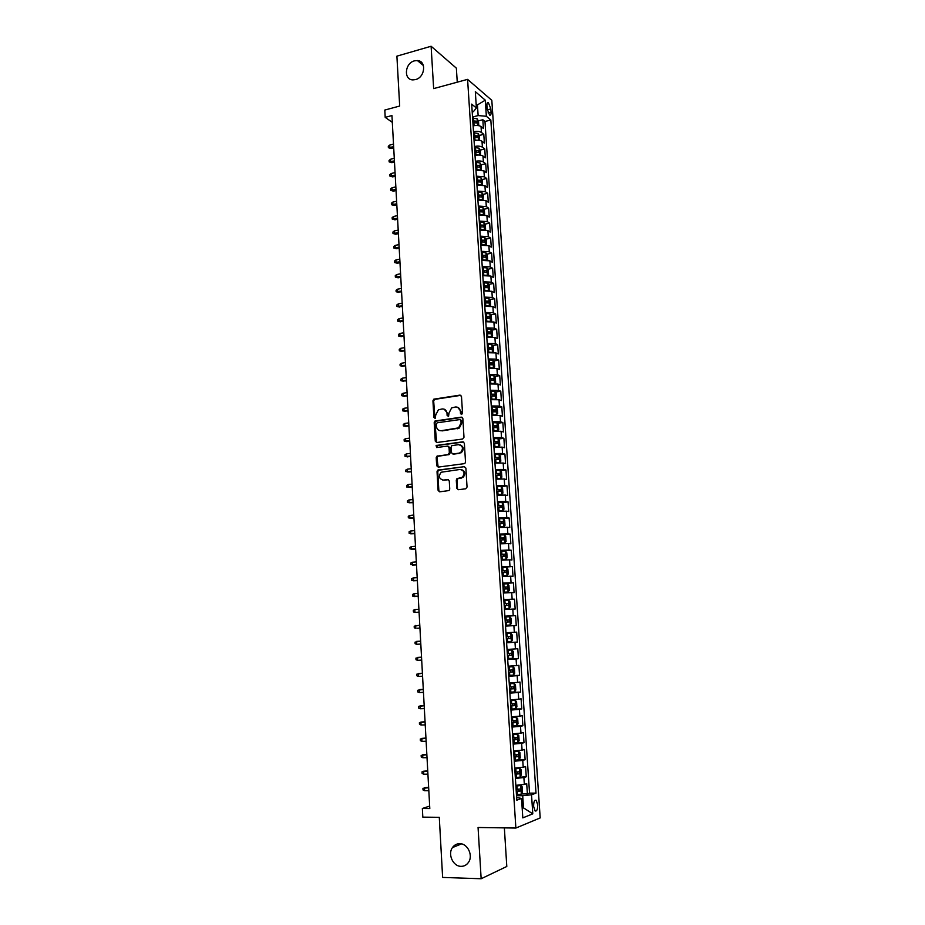 <?xml version="1.0" encoding="UTF-8"?>
<svg xmlns="http://www.w3.org/2000/svg" width="925" height="925" viewBox="0 0 925 925"><rect width="100%" height="100%" fill="white"/><g stroke="black" fill="none" stroke-linecap="round" stroke-linejoin="round"><path stroke-width="1.39" d="M461.575 414.504L462.523 413.255L461.494 396.467L459.956 395.114L433.779 399.172L432.935 400.791L433.894 417.383L435.305 418.204L435.756 414.943L438.381 409.844L442.138 408.954C444.913 408.85 446.544 410.307 446.995 413.313L447.122 415.475L448.567 416.296L449.007 413.024L451.62 407.913L455.447 407C458.257 406.884 459.898 408.341 460.373 411.371L460.5 413.544L461.575 414.504L460.5 413.544M459.748 843.681C456.73 843.692 454.302 844.987 452.464 847.577C447.503 854.226 453.065 866.494 461.066 866.343C464.2 866.355 466.697 864.991 468.547 862.262C473.346 855.475 467.611 843.438 459.748 843.681M414.446 60.853C404.757 63.131 403.392 79.897 412.908 79.897L415.533 79.585C425.095 77.434 426.714 60.842 417.395 60.553L414.446 60.853M537.691 804.819L536.234 800.322C534.5 799.697 533.632 801.732 533.621 806.403L535.078 810.913C536.812 811.526 537.691 809.491 537.691 804.819M456.777 488.238L458.326 489.683L465.68 488.828L467.044 487.047L465.888 468.085L464.327 466.663L437.733 470.131L437.028 471.646L438.103 490.4L439.629 491.834L449.087 490.539L449.747 489.059L449.272 480.977L447.735 479.555L443.387 480.075C439.005 478.896 438.265 476.283 441.179 472.236L459.991 469.461C464.396 470.571 465.183 473.172 462.35 477.277L456.962 478.653L456.291 480.144L456.777 488.238L458.314 489.683M457.251 82.175L456.372 68.172L431.108 46.25L396.894 56.148L399.681 106.04L384.812 110.052L385.193 117.348L391.946 115.556L429.801 808.554L422.355 808.485L422.817 817.133L439.283 817.318L442.624 877.42L481.15 878.75L506.796 866.471L504.356 827.887M431.108 46.25L433.652 88.603L467.587 79.365L515.873 828.048L478.063 827.493L481.15 878.75M462.639 439.04L463.992 437.248L462.847 418.516L461.309 417.14L434.993 421.014L434.195 422.598L435.259 441.132L436.773 442.52L462.639 439.04M464.362 443.225L465.518 462.072L464.824 463.587L438.196 467.102L436.681 465.691L436.218 457.702L436.947 456.175L448.001 454.591L449.342 452.811L449.03 447.503L447.503 446.104L436.635 447.55L436.103 445.492L462.812 441.826L464.362 443.225M521.399 793.904L527.389 793.916L526.707 783.625L524.336 784.435L523.885 777.555L515.398 778.434M515.341 777.474L526.256 776.769L525.573 766.524L523.203 767.253L522.752 760.408L514.288 761.24M519.006 759.76L525.123 759.702L524.452 749.481L522.082 750.152L521.631 743.318L513.178 744.116M517.26 742.81L524.001 742.694L523.33 732.519L520.96 733.109L520.509 726.31L512.068 727.062M514.739 725.952L522.879 725.755L522.209 715.626L519.838 716.135L519.399 709.359L510.97 710.065M515.734 708.677L515.19 700.317L516.566 701.728L516.902 706.781L515.699 708.723L510.912 709.163L521.769 708.885L521.099 698.791L518.728 699.231L518.289 692.49L509.872 693.149M509.825 692.467L520.659 692.085L519.989 682.026L517.618 682.396L517.179 675.678L508.773 676.291M508.75 675.805L519.549 675.343L518.89 665.329L516.52 665.618L516.081 658.935L507.686 659.502M507.675 659.201L518.451 658.669L517.792 648.702L515.422 648.911L514.982 642.251L506.599 642.782M506.599 642.655L517.352 642.066L516.693 632.133L514.323 632.272L513.884 625.635L505.524 626.121M513.884 625.635L516.254 625.52L515.607 615.634L504.888 616.327M504.877 616.166L513.236 615.703L512.797 609.089L515.167 609.043L514.52 599.192L503.824 599.955M503.801 599.608L512.149 599.192L511.71 592.613L514.08 592.636L513.433 582.819L502.772 583.652M502.738 583.12L511.062 582.75L510.635 576.194L513.005 576.287L512.357 566.505L501.72 567.407M501.674 566.701L509.987 566.377L509.559 559.845L511.93 560.007L511.282 550.259L500.668 551.219L505.397 551.092L506.808 552.826L507.131 557.706L505.963 559.209L505.432 551.138M500.61 550.352L508.912 550.063L508.484 543.553L510.854 543.784L510.207 534.083L502.772 534.8M499.558 534.049L507.848 533.806L507.42 527.319L509.791 527.62L509.143 517.965L502.818 518.613M498.506 517.827L506.773 517.618L506.357 511.167L508.715 511.525L508.079 501.905L502.229 502.541M497.453 501.662L505.721 501.5L505.293 495.06L507.663 495.499L507.027 485.903L501.257 486.573M496.413 485.556L504.657 485.428L504.241 479.023L506.611 479.532L505.975 469.969L500.275 470.663M495.372 469.518L503.605 469.438L503.188 463.043L505.559 463.622L504.923 454.106L499.303 454.811M494.343 453.539L502.553 453.493L502.136 447.133L504.507 447.769L503.882 438.288L498.332 439.028M493.303 437.618L501.512 437.618L501.096 431.281L503.466 431.975L502.842 422.54L497.349 423.303M492.273 421.765L500.471 421.8L500.055 415.487L502.425 416.25L501.801 406.85L496.378 407.636M491.256 405.971L499.431 406.04L499.026 399.762L501.385 400.583L500.772 391.217L495.407 392.027M490.238 390.234L498.402 390.35L497.985 384.083L500.356 384.973L499.743 375.642L494.447 376.475M489.221 374.567L497.373 374.717L496.968 368.474L499.327 369.433L498.714 360.126L493.476 360.981M488.203 358.946L496.343 359.143L495.939 352.922L498.309 353.94L497.696 344.678L492.516 345.557M487.197 343.395L495.326 343.626L494.921 337.44L497.28 338.515L496.679 329.288L491.545 330.179M486.192 327.901L494.308 328.167L493.904 322.004L496.274 323.137L495.661 313.945L490.585 314.858M485.197 312.465L493.291 312.766L492.886 306.626L495.257 307.828L494.655 298.671L489.626 299.608M484.203 297.087L492.285 297.434L491.88 291.306L494.251 292.577L493.649 283.443L488.666 284.403M483.208 281.778L491.279 282.148L490.874 276.055L493.245 277.373L492.643 268.285L487.718 269.256M482.214 266.516L490.273 266.92L489.88 260.85L492.239 262.238L491.649 253.173L486.758 254.167M481.231 251.311L489.279 251.762L488.886 245.703L491.244 247.148L490.655 238.13L485.81 239.136M480.248 236.164L488.284 236.65L487.891 230.626L490.25 232.117L489.66 223.133L484.862 224.162M479.266 221.075L487.29 221.595L486.897 215.594L489.267 217.144L488.666 208.194L483.925 209.247M478.294 206.044L486.307 206.599L485.914 200.621L488.273 202.228L487.683 193.313L482.977 194.377M477.323 191.07L485.324 191.66L484.931 185.694L487.29 187.37L486.712 178.479L482.041 179.566M476.363 176.155L484.342 176.779L483.948 170.836L486.319 172.57L485.729 163.713L481.104 164.812M475.704 166.095L476.722 165.852M475.392 161.285C478.884 160.661 481.543 160.881 483.37 161.944L482.977 156.024L485.336 157.817L484.758 148.994L480.167 150.116M474.756 151.434L476.213 151.076M474.433 146.474C477.924 145.838 480.572 146.069 482.399 147.167L482.006 141.271L484.365 143.121L483.787 134.333L481.428 132.448C479.601 131.315 476.953 131.072 473.484 131.72M473.808 136.819L477.612 135.871L473.727 135.593M479.231 135.466L483.787 134.333M464.327 466.663L438.462 470.282L437.756 471.785L438.843 490.528L439.653 491.834M486.908 105.554L487.128 108.768L489.614 115.105C490.666 115.544 491.152 114.538 491.071 112.098L490.863 108.907L488.365 102.571C487.325 102.132 486.839 103.138 486.908 105.554M467.587 79.365L491.822 100.339L540.188 817.92L515.873 828.048M527.389 793.916L529.539 793.13L536.003 793.141L490.828 119.984L486.353 116.273L478.132 115.579L472.525 117.024M536.003 793.141L531.528 794.783L532.788 813.85L522.81 817.885L521.538 798.448L516.809 800.183L471.692 104.109L476.387 108.017L475.323 91.656L485.278 100.177L486.353 116.273M460.083 444.844C463.76 446.625 464.188 449.238 461.344 452.672L458.927 453.181L460.638 452.498C463.61 448.417 462.87 445.792 458.418 444.659L451.782 445.688L451.042 447.238L451.354 452.556L452.88 454.002M529.539 793.13L484.978 121.476L482.827 119.718L483.405 128.483L481.046 126.575C479.219 125.43 476.572 125.187 473.103 125.835M482.399 147.167L484.758 148.994M483.37 161.944L485.729 163.713M484.342 176.779L486.712 178.479M485.324 191.66L487.683 193.313M486.307 206.599L488.666 208.194M487.29 221.595L489.66 223.133M488.284 236.65L490.655 238.13M489.279 251.762L491.649 253.173M490.273 266.92L492.643 268.285M491.279 282.148L493.649 283.443M492.285 297.434L494.655 298.671M493.291 312.766L495.661 313.945M494.308 328.167L496.679 329.288M495.326 343.626L497.696 344.678M496.343 359.143L498.714 360.126M497.373 374.717L499.743 375.642M498.402 390.35L500.772 391.217M499.431 406.04L501.801 406.85M500.471 421.8L502.842 422.54M501.512 437.618L503.882 438.288M502.553 453.493L504.923 454.106M503.605 469.438L505.975 469.969M504.657 485.428L507.027 485.903M505.721 501.5L508.079 501.905M506.773 517.618L509.143 517.965M507.848 533.806L510.207 534.083M508.912 550.063L511.282 550.259M509.987 566.377L512.357 566.505M511.062 582.75L513.433 582.819M512.149 599.192L514.52 599.192M513.236 615.703L515.607 615.634M517.352 642.066L514.982 642.251M518.451 658.669L516.081 658.935M519.549 675.343L517.179 675.678M520.659 692.085L518.289 692.49M521.769 708.885L519.399 709.359M522.879 725.755L520.509 726.31M524.001 742.694L521.631 743.318M525.123 759.702L522.752 760.408M526.256 776.769L523.885 777.555M522.151 807.872L523.504 807.872L522.706 795.72L516.52 795.708M478.132 115.579L477.462 105.3L476.144 104.201M476.236 105.623L485.278 100.177M472.201 111.994L473.38 111.682L476.387 108.017M429.663 806.103L422.355 808.485M385.193 117.348L392.316 122.366M522.186 808.392L523.504 807.872L532.788 813.85M516.636 797.454L521.538 798.448M472.872 122.262L474.837 121.765M478.306 120.874L482.827 119.718M484.978 121.476L490.828 119.984M482.006 141.271C480.191 140.161 477.531 139.929 474.051 140.565M482.977 156.024C481.15 154.949 478.502 154.729 475.011 155.354M483.948 170.836L475.97 170.2M484.931 185.694L476.942 185.093M485.914 200.621L477.913 200.043M486.897 215.594L478.884 215.062M487.891 230.626L479.855 230.117M488.886 245.703L480.838 245.241M489.88 260.85L481.821 260.422M490.874 276.055L482.804 275.662M491.88 291.306L483.798 290.959M492.886 306.626L484.92 306.291M493.904 322.004L485.798 321.727M494.921 337.44L486.793 337.197M495.939 352.922L487.799 352.726M496.968 368.474L488.816 368.312M497.985 384.083L489.834 383.956M499.026 399.762L490.851 399.669M500.055 415.487L491.869 415.441M501.096 431.281L492.898 431.27M502.136 447.133L493.927 447.168M503.188 463.043L494.956 463.113M504.241 479.023L495.997 479.127M505.293 495.06L497.037 495.21M506.357 511.167L498.089 511.352M507.42 527.319L499.142 527.551M508.484 543.553L500.194 543.819M509.559 559.845L501.246 560.157M510.635 576.194L502.31 576.553M511.71 592.613L503.373 593.006M512.797 609.089L504.449 609.529M505.952 632.781L514.323 632.272M507.039 649.454L515.422 648.911M508.126 666.208L516.52 665.618M509.212 683.02L517.618 682.396M510.311 699.901L518.728 699.231M511.409 716.852L519.838 716.135M512.508 733.872L520.96 733.109M513.618 750.961L522.082 750.152M514.728 768.108L523.203 767.253M515.849 785.337L524.336 784.435M522.706 795.72L531.528 794.783M461.217 413.764L461.078 411.59L457.644 407.266M444.266 409.208L447.723 413.533L448.197 416.435M460.904 395.333L434.519 399.403L433.663 401.011L434.97 418.331M462.199 417.337L435.733 421.222L434.923 422.806L436.681 442.532M460.928 420.54L459.852 419.58L437.213 422.794L436.276 424.043L436.415 426.321C436.854 429.327 438.473 430.784 441.26 430.715L458.603 427.859L461.066 422.841L460.928 420.54L461.644 420.748L460.569 419.788M440.011 430.692L441.26 430.715M461.644 420.748L461.783 423.049L459.32 428.055L441.988 430.911M448.324 446.278L449.747 447.677L450.07 452.984L449.342 454.522L437.687 456.337L436.958 457.863L438.161 467.102M463.656 442L437.248 445.515L436.704 447.538M452.811 453.967L458.927 453.181M459.644 453.342L453.62 454.129M461.506 469.599C465.263 471.264 465.784 473.866 463.067 477.416L457.678 478.792L457.008 480.283L457.493 488.377M442.705 480.087L443.387 480.075M448.486 479.693L444.116 480.214M478.78 125.684L478.526 121.279L477.127 118.758L472.594 118.099M475.924 125.476L473.068 125.442M472.895 122.655L476.826 122.967L476.653 121.187L472.779 120.886M472.825 121.707L476.653 121.187M391.102 148.509L388.373 147.699L388.292 146.289L389.668 145.098L389.807 147.642L391.102 148.509L393.703 147.85M388.373 147.699L393.645 146.67M389.668 145.098L393.507 144.115M479.613 140.38L479.485 135.917L478.086 133.42L473.554 132.795M476.999 140.207L474.028 140.161M473.785 136.391L475.589 136.38M473.843 137.362L477.774 137.663L477.612 135.871M391.865 162.673L389.136 161.875L389.055 160.453L390.431 159.273L390.57 161.829L391.865 162.673L394.478 162.025M389.136 161.875L394.42 160.881M390.431 159.273L394.281 158.314M480.468 155.146L480.445 150.613L479.046 148.15L474.502 147.537M478.086 154.995L474.988 154.938M474.803 152.128L478.734 152.405L478.572 150.613L474.687 150.347M474.733 151.122L478.572 150.613M392.639 176.883L389.899 176.097L389.83 174.675L391.206 173.507L391.344 176.074L392.639 176.883L395.264 176.247M389.899 176.097L395.195 175.137M391.206 173.507L395.056 172.57M481.335 169.969L481.416 165.367L480.017 162.927L475.462 162.338M479.173 169.842L475.947 169.761M475.762 166.939L479.682 167.205L479.532 165.413L475.647 165.159M475.693 165.91L479.532 165.413M393.414 191.151L390.674 190.365L390.593 188.943L391.969 187.787L392.119 190.365L393.414 191.151L396.039 190.527M390.674 190.365L395.981 189.452M391.969 187.787L395.842 186.873M482.203 184.85L482.387 180.167L480.988 177.75L476.421 177.195M480.26 184.746L476.907 184.653M476.722 181.82L480.653 182.063L480.503 180.271L476.606 180.028M476.653 180.757L480.503 180.271M394.189 205.466L391.448 204.691L391.368 203.257L392.755 202.124L392.894 204.702L394.189 205.466L396.825 204.853M391.448 204.691L396.767 203.812M392.755 202.124L396.628 201.222M483.081 199.788L483.359 195.036L481.96 192.643L477.392 192.111M481.358 199.696L477.878 199.592M477.693 196.748L481.613 196.979L481.474 195.175L477.578 194.955M477.624 195.661L481.474 195.175M394.975 219.826L392.223 219.075L392.142 217.629L393.53 216.508L393.668 219.098L394.975 219.826L397.611 219.237M392.223 219.075L397.553 218.219M393.53 216.508L397.415 215.629M483.972 214.785L484.631 214.438L484.342 209.952L482.977 207.639L478.364 207.084M482.457 214.716L478.849 214.588M478.664 211.733L482.584 211.941L482.457 210.137L478.549 209.929M478.595 210.611L482.457 210.137M395.75 234.245L392.998 233.493L392.917 232.048L394.316 230.938L394.455 233.539L395.75 234.245L398.397 233.667M392.998 233.493L398.34 232.684M394.316 230.938L398.201 230.082M484.873 229.839L485.613 229.423L485.324 224.925L483.914 222.578L479.335 222.104M483.567 229.782L479.821 229.643M479.636 226.775L483.555 226.972L483.44 225.157L479.52 224.972M479.566 225.631L483.44 225.157M396.536 248.721L393.784 247.981L393.703 246.524L395.091 245.426L395.241 248.039L396.536 248.721L399.184 248.154M393.784 247.981L399.137 247.206M395.091 245.426L398.999 244.593M485.787 244.952L486.596 244.466L486.307 239.945L484.897 237.633L480.318 237.182M484.677 244.905L480.803 244.743M480.618 241.876L484.538 242.049L484.434 240.246L480.503 240.061M480.538 240.697L484.422 240.234M397.334 263.243L394.559 262.515L394.489 261.058L395.877 259.971L396.027 262.584L397.334 263.243L399.982 262.688M394.559 262.515L399.935 261.775M395.877 259.971L399.785 259.15M486.7 260.133L487.591 259.567L487.29 255.034L485.891 252.745L481.301 252.328M485.787 260.098L481.786 259.913M481.601 257.034L485.533 257.196L485.428 255.381L481.486 255.208M481.52 255.82L485.428 255.381M398.12 277.812L395.345 277.095L395.276 275.638L396.675 274.563L396.813 277.188L398.12 277.812L400.779 277.28M395.345 277.095L400.733 276.402M396.675 274.563L400.583 273.765M487.625 275.361L488.585 274.725L488.284 270.181L486.885 267.915L482.283 267.522M486.908 275.338L482.781 275.141M482.584 272.239L486.527 272.389L486.434 270.574L482.468 270.412M482.503 271.002L486.434 270.574M398.918 292.45L396.143 291.733L396.062 290.265L397.461 289.201L397.611 291.849L401.577 291.93M396.143 291.733L401.531 291.074M397.461 289.201L401.392 288.438M488.55 290.658L489.579 289.941L489.279 285.374L487.88 283.142L483.266 282.772M488.018 290.635L483.763 290.427M483.578 287.513L487.521 287.64L487.44 285.825L483.463 285.675M483.498 286.241L485.394 286.218L486.145 287.293M485.394 286.218L487.394 285.813L485.336 286.207M399.716 307.123L396.929 306.429L396.848 304.949L398.259 303.909L398.409 306.557L402.387 306.626M396.929 306.429L402.34 305.805M398.259 303.909L402.19 303.157M489.498 306.002L490.585 305.215L490.285 300.637L488.874 298.428L484.261 298.081M489.14 305.99L484.758 305.759M484.573 302.845L488.516 302.961L488.446 301.134L484.457 301.007M484.492 301.538L486.4 301.515L487.14 302.602M400.513 321.865L397.727 321.172L397.646 319.692L399.057 318.663L399.207 321.322L403.184 321.368M397.727 321.172L403.15 320.593M399.057 318.663L402.999 317.934M489.915 313.818L490.412 321.414L491.591 320.547L491.291 315.945L489.915 313.818L485.255 313.459M490.262 321.414L485.764 321.16M485.567 318.235L489.522 318.327L489.452 316.5L485.452 316.385M485.486 316.893L487.417 316.87L488.146 317.969M401.311 336.654L398.525 335.972L398.444 334.492L399.866 333.462L400.005 336.133L403.994 336.168M398.525 335.972L403.959 335.428M399.866 333.462L403.809 332.757M490.921 329.219L491.418 336.862L492.597 335.937L492.297 331.323L490.886 329.173L486.261 328.884M487.891 337.047L486.793 337.105M491.372 336.885L486.758 336.619M486.573 333.682L490.528 333.763L490.47 331.925L486.446 331.821M486.481 332.318L488.435 332.283L489.152 333.393M402.121 351.5L399.334 350.818L399.253 349.338L400.664 348.332L400.814 351.003L404.803 351.026M399.334 350.818L404.768 350.321M400.664 348.332L404.618 347.638M492.204 352.413L493.615 351.384L493.303 346.748L491.892 344.632L487.267 344.366M489.36 352.529L487.799 352.598M492.401 352.379L487.764 352.136M487.579 349.188L491.545 349.245L491.487 347.407L487.452 347.314M487.487 347.788L489.452 347.754L490.158 348.875M402.93 366.392L400.132 365.733L400.051 364.23L401.473 363.248L401.623 365.93L405.624 365.942M400.132 365.733L405.589 365.271M401.473 363.248L405.439 362.577M492.933 368L494.621 366.901L494.32 362.242L492.909 360.149L488.273 359.917M490.736 368.092L488.805 368.15M492.944 360.195L493.453 367.896L488.77 367.711M488.585 364.751L492.551 364.797L492.516 362.947L488.458 362.877M488.493 363.317L490.47 363.282L491.163 364.427M403.739 381.343L400.941 380.695L400.86 379.192L402.283 378.209L402.433 380.915L406.445 380.915M400.941 380.695L406.41 380.279M402.283 378.209L406.26 377.573M493.615 383.655L495.65 382.464L495.337 377.793L493.927 375.723L489.279 375.527M492.065 383.725L489.811 383.759M494.436 383.528L489.788 383.343M489.591 380.372L493.58 380.406L493.545 378.556L489.475 378.498M489.498 378.915L491.499 378.868L492.181 380.025M404.56 396.351L401.751 395.703L401.67 394.2L403.092 393.241L403.242 395.946L407.266 395.935M401.751 395.703L407.231 395.333M403.092 393.241L407.081 392.616M494.216 399.392L496.667 398.085L496.367 393.391L494.956 391.356L490.296 391.183M493.337 399.427L490.828 399.427M495.465 399.195L490.805 399.045M490.608 396.062L494.597 396.073L494.574 394.212L490.493 394.177M490.516 394.559L492.528 394.524L493.198 395.692M405.37 411.417L402.56 410.781L402.479 409.266L403.913 408.318L404.063 411.047L408.087 411.012M402.56 410.781L408.052 410.446M403.913 408.318L407.902 407.728M494.678 415.186L497.696 413.776L497.384 409.058L495.973 407.058L491.314 406.919M494.574 415.186L491.846 415.163M496.494 414.932L491.822 414.805M491.637 411.798L495.627 411.798L495.615 409.937L491.51 409.914M491.533 410.272L493.568 410.238L494.228 411.417M406.191 426.529L403.381 425.905L403.3 424.39L404.734 423.453L404.884 426.194L408.908 426.147M403.381 425.905L408.885 425.616M404.734 423.453L408.734 422.887M492.875 430.946L497.523 430.715L498.725 429.524L498.425 424.795L497.014 422.817L492.343 422.702M497.049 422.864L497.558 430.692L492.852 430.622M492.655 427.604L496.656 427.593L496.656 425.72L492.539 425.708M492.562 426.055L494.597 426.009L495.245 427.2M407.023 441.699L404.202 441.098L404.121 439.572L405.555 438.647L405.705 441.387L409.74 441.329M404.202 441.098L409.717 440.843M405.555 438.647L409.567 438.103M493.904 446.798L498.563 446.567L499.766 445.33L499.454 440.578L498.043 438.635L493.372 438.554M498.078 438.681L498.598 446.532L493.881 446.498M493.684 443.468L497.696 443.433L497.696 441.56L493.568 441.572M493.58 441.884L495.65 441.838L496.274 443.052M407.844 456.938L405.023 456.337L404.942 454.811L406.376 453.897L406.526 456.649L410.573 456.58M405.023 456.337L410.55 456.129M406.376 453.897L410.399 453.377M494.933 462.72L499.604 462.477L500.807 461.193L500.494 456.43L499.084 454.51L494.401 454.453M499.604 462.477L494.91 462.431M494.713 459.401L498.737 459.355L498.737 457.47L494.597 457.482M494.609 457.783L496.69 457.725L497.315 458.962M411.382 471.461L405.844 471.634L405.763 470.097L407.208 469.206L407.358 471.97L411.405 471.877M407.208 469.206L411.232 468.697M495.973 478.688L500.645 478.445L501.847 477.127L501.535 472.34L500.159 470.501L495.43 470.432M500.645 478.445L495.95 478.433M495.754 475.392L499.778 475.323L499.789 473.438L495.627 473.473M495.65 473.739L497.743 473.681L498.344 474.93M500.159 470.501L500.679 478.41M412.226 486.862L406.676 486.989L406.595 485.452L408.041 484.573L408.191 487.336L412.249 487.244M408.041 484.573L412.076 484.087M497.014 494.725L501.697 494.482L502.899 493.118L502.587 488.319L501.165 486.458L496.471 486.458M501.697 494.482L496.991 494.505M496.794 491.441L500.818 491.36L500.841 489.464L496.667 489.51M496.69 489.753L498.795 489.695L499.384 490.967M413.07 502.321L407.509 502.402L407.428 500.853L408.873 499.986L409.023 502.772L413.093 502.657M408.873 499.986L412.92 499.535M498.055 510.831L502.784 510.542L503.952 509.166L503.639 504.345L502.217 502.518L497.511 502.553M502.749 510.577L498.043 510.623M497.835 507.559L501.87 507.455L501.905 505.559L497.719 505.617M497.731 505.836L499.847 505.778L500.437 507.062M413.914 517.827L408.341 517.861L408.26 516.312L409.717 515.468L409.868 518.266L413.938 518.127M409.717 515.468L413.764 515.028M499.095 526.996L503.801 526.73L505.004 525.284L504.692 520.44L503.281 518.648L498.563 518.717M503.801 526.73L499.084 526.822M498.887 523.735L502.922 523.608L502.969 521.712L498.76 521.793M498.772 521.977L500.911 521.92L501.477 523.226M414.77 533.401L409.174 533.39L409.093 531.84L410.55 531.008L410.712 533.806L414.782 533.656M410.55 531.008L414.62 530.592M500.147 543.218L504.865 542.952L506.067 541.46L505.744 536.604L504.333 534.835L499.616 534.939M504.865 542.952L500.147 543.067M499.939 539.98L503.986 539.842L504.033 537.922L499.812 538.026M499.824 538.177L501.974 538.119L502.529 539.448M415.626 549.034L410.018 548.976L409.937 547.415L411.394 546.594L411.556 549.415L415.637 549.253M411.394 546.594L415.475 546.212M501.2 559.382L505.929 559.243L501.211 559.509M501.003 556.283L505.05 556.122L505.108 554.202L500.876 554.318M500.876 554.457L503.05 554.387L503.582 555.74M416.481 564.712L410.862 564.62L410.781 563.048L412.249 562.25L412.4 565.071L416.493 564.898M412.249 562.25L416.331 561.891M502.263 575.859L507.004 575.593L508.195 574.009L507.883 569.106L506.461 567.407L501.732 567.568M507.004 575.593L502.263 575.766M502.055 572.644L506.114 572.471L506.183 570.552L501.928 570.679M501.94 570.783L504.125 570.725L504.634 572.101M417.337 580.461L411.706 580.322L411.625 578.749L413.093 577.963L413.255 580.796L417.348 580.611M413.093 577.963L417.187 577.628M503.327 592.278L508.068 592L509.27 590.381L508.947 585.467L507.536 583.791L502.795 583.976M508.068 592L503.327 592.208M503.119 589.086L507.189 588.89L507.258 586.959L502.992 587.109M503.003 587.178L505.2 587.121L505.697 588.531M418.204 596.267L412.562 596.082L412.481 594.509L413.949 593.734L414.099 596.579L418.216 596.371M413.949 593.734L418.054 593.422M504.403 608.766L509.155 608.488L510.346 606.812L510.022 601.874L508.611 600.232L503.859 600.464M509.155 608.488L504.403 608.719M504.194 605.574L508.264 605.366L508.345 603.424L504.067 603.597L506.276 603.574L506.75 605.031M419.071 612.142L414.967 612.419L413.417 611.899L413.325 610.315L414.805 609.563L414.967 612.419L419.071 612.2M414.805 609.563L418.909 609.274M509.721 616.79L510.265 624.988L505.466 625.3L510.23 625.022L511.433 623.311L511.109 618.351L509.687 616.744L504.934 616.998M505.27 622.143L509.351 621.912L509.432 619.97L505.142 620.155L507.363 620.097L507.813 621.612M417.152 628.26L419.938 628.087L417.152 628.26M415.672 625.45L415.822 628.318L414.273 627.786L414.192 626.19L419.788 625.196M510.773 633.324L506.01 633.613L510.773 633.324L512.196 634.897L512.519 639.869L511.352 641.592L510.808 633.359M511.352 641.592L506.553 641.938M510.519 636.573L508.461 636.689L508.264 638.643L506.345 638.759L507.386 638.712L510.427 638.516L510.519 636.573L506.218 636.77M416.689 644.286L415.128 643.731L415.047 642.135L420.655 641.164L417.857 641.314L416.528 641.407L416.689 644.286L420.817 644.054M511.86 649.963L507.097 650.287L511.86 649.963L513.283 651.501L513.606 656.496L512.438 658.265L511.895 649.997M512.438 658.265L507.628 658.646M507.432 655.467L511.525 655.189L511.618 653.235L507.293 653.455M511.618 653.235L509.548 653.339L509.351 655.305L507.42 655.42M421.534 657.155L417.395 657.421L417.557 660.311L421.696 660.103M417.557 660.311L415.996 659.733L415.915 658.126L421.534 657.201M508.715 675.412L513.502 675.053L514.705 673.192L514.369 668.174L512.993 666.705L508.172 667.018M513.537 674.996L512.993 666.705L508.172 666.96M508.519 672.221L512.612 671.932L512.716 669.966L508.38 670.209M510.658 670.07L510.438 672.036L508.507 672.151M422.413 673.215L418.273 673.493L418.424 676.395L422.575 676.21M418.424 676.395L416.863 675.793L416.77 674.186L422.413 673.308M509.814 692.258L514.601 691.854L515.803 689.957L515.468 684.916L514.092 683.482L509.27 683.829M514.635 691.808L514.092 683.482L509.259 683.737M509.606 689.056L513.71 688.743L513.826 686.766L509.478 687.032M511.814 686.882L511.525 688.824L509.594 688.952M423.292 689.333L419.141 689.622L419.303 692.536L423.453 692.374M419.303 692.536L417.73 691.912L417.649 690.304L423.292 689.46M515.19 700.317L510.357 700.699M515.156 700.283L510.357 700.583M510.704 705.948L514.809 705.613L514.936 703.636L510.565 703.913M512.959 703.763L512.623 705.683L510.692 705.821M424.17 705.509L420.019 705.821L420.181 708.747L424.344 708.608M420.181 708.747L418.609 708.099L418.516 706.48L424.182 705.683M512.011 726.137L516.809 725.674L518.012 723.674L517.676 718.598L516.254 717.187L511.456 717.638M516.254 717.187L511.444 717.499M511.803 722.911L515.919 722.564L516.046 720.575L511.664 720.864M514.103 720.702L513.722 722.61L511.791 722.749M425.061 721.754L420.898 722.078L421.06 725.015L425.234 724.911M421.06 725.015L419.488 724.344L419.395 722.714L425.072 721.974M513.109 743.18L517.919 742.683L519.122 740.636L518.786 735.537L517.364 734.161L512.554 734.647M517.364 734.161L512.543 734.473M512.901 739.942L517.029 739.572L517.168 737.572L512.774 737.896M515.248 737.722L514.832 739.607L512.889 739.746M425.951 738.058L421.777 738.393L421.939 741.341L426.124 741.26M421.939 741.341L420.366 740.659L420.274 739.017L425.962 738.312M514.219 760.292L519.041 759.749L520.243 757.668L519.908 752.545L518.486 751.204L513.664 751.724M518.486 751.204L513.653 751.516M514.011 757.032L518.15 756.65L518.289 754.638L513.872 754.985M516.393 754.8L515.942 756.673L513.999 756.823M426.841 754.418L422.667 754.777L422.829 757.737L427.026 757.679M422.829 757.737L421.245 757.032L421.153 755.39L426.864 754.719M514.762 768.64L519.596 768.317L520.197 776.85L521.353 774.757L521.018 769.623L519.642 768.351L514.774 768.872M515.121 774.202L519.272 773.797L519.411 771.774L514.994 772.144M517.538 771.947L517.052 773.809L515.109 773.959M427.743 770.849L423.558 771.23L423.719 774.19L427.928 774.167M423.719 774.19L422.135 773.462L422.043 771.82L427.755 771.196M516.451 794.725L521.284 794.112L522.486 791.927L522.139 786.77L520.729 785.498L515.896 786.088M520.729 785.498L515.873 785.822M516.243 791.442L520.393 791.014L520.544 788.99L516.104 789.36M518.682 789.175L518.173 791.014L516.219 791.164M428.645 787.337L424.448 787.73L424.61 790.713L428.83 790.713M424.61 790.713L423.026 789.962L422.933 788.308L428.668 787.73M481.428 132.448L481.046 126.575M487.244 109.844L490.863 108.907M488.076 112.873L491.071 112.098M461.078 411.59L460.373 411.371M447.85 415.683L447.122 415.475M447.723 413.533L446.995 413.313M434.623 417.603L433.894 417.383M433.663 401.011L432.935 400.791M434.993 399.242L434.253 399.01M460.673 395.357L459.956 395.114M435.999 441.317L435.259 441.132M434.923 422.806L434.195 422.598M436.253 421.037L435.525 420.829M462.014 417.348L461.309 417.14M457.47 428.761L456.753 428.564M461.783 423.049L461.066 422.841M437.421 465.853L436.681 465.691M436.958 457.863L436.218 457.702M438.288 456.106L437.548 455.944M448.729 454.753L448.001 454.591M450.07 452.984L449.342 452.811M449.747 447.677L449.03 447.503M437.248 445.515L436.507 445.341M463.517 442.011L462.812 441.826M457.008 480.283L456.291 480.144M458.361 478.514L457.644 478.375M461.228 478.167L460.511 478.028M448.463 479.693L447.735 479.555M438.843 490.528L438.103 490.4M437.756 471.785L437.028 471.646M439.097 470.027L438.358 469.877M477.601 125.523L477.161 118.816M473.75 120.84L473.565 118.053M474.051 125.384L473.866 122.597M478.56 140.253L478.121 133.489M474.71 135.536L474.525 132.737M474.999 140.103L474.826 137.305M479.532 155.042L479.081 148.208M475.658 150.301L475.485 147.491M475.959 154.88L475.774 152.07M480.503 169.876L480.052 162.985M476.629 165.113L476.444 162.291M476.93 169.714L476.745 166.893M481.474 184.78L481.023 177.808M477.589 179.97L477.404 177.149M477.89 184.595L477.705 181.762M482.457 199.731L481.994 192.701M478.56 194.898L478.375 192.053M478.861 199.534L478.676 196.69M483.44 214.739L482.977 207.639M479.532 209.883L479.347 207.027M479.832 214.531L479.647 211.675M484.422 229.805L483.948 222.636M480.514 224.914L480.318 222.046M480.815 229.585L480.63 226.718M485.405 244.928L484.931 237.69M481.486 240.003L481.301 237.135M481.798 244.697L481.613 241.818M486.4 260.11L485.926 252.802M482.468 255.15L482.283 252.271M482.781 259.867L482.596 256.977M483.359 255.786L485.405 255.369M487.394 275.349L486.92 267.972M483.463 270.366L483.278 267.464M483.763 275.083L483.578 272.193M484.342 270.967L486.4 270.562M488.4 290.647L487.914 283.2M484.457 285.628L484.261 282.715M484.758 290.369L484.573 287.455M489.406 306.002L488.909 298.486M485.452 300.949L485.255 298.035M485.752 305.712L485.567 302.787M486.33 301.504L488.4 301.122M486.446 316.327L486.261 313.402M486.758 321.102L486.562 318.177M487.336 316.859L489.406 316.477M487.452 331.763L487.255 328.826M487.764 336.561L487.567 333.624M488.331 332.272L490.412 331.902M492.435 352.356L491.938 344.678M488.458 347.268L488.261 344.32M488.77 352.078L488.573 349.13M489.337 347.742L491.418 347.384M489.464 362.82L489.279 359.86M489.776 367.653L489.591 364.693M490.354 363.271L492.435 362.924M494.47 383.505L493.962 375.77M490.481 378.441L490.285 375.469M490.793 383.297L490.597 380.314M491.36 378.857L493.453 378.533M495.499 399.172L494.991 391.414M491.499 394.119L491.302 391.136M491.811 398.987L491.614 396.004M492.377 394.501L494.47 394.189M496.528 414.897L496.02 407.104M492.516 409.856L492.32 406.861M492.84 414.747L492.643 411.741M493.407 410.214L495.499 409.914M493.545 425.65L493.349 422.644M493.869 430.564L493.672 427.547M494.424 425.986L496.528 425.697M494.574 441.514L494.378 438.496M494.898 446.44L494.702 443.41M495.453 441.815L497.569 441.537M499.639 462.442L499.118 454.557M495.615 457.424L495.407 454.395M495.927 462.373L495.731 459.343M496.494 457.702L498.61 457.436M496.644 473.415L496.447 470.374M496.968 478.375L496.771 475.334M497.534 473.658L499.65 473.403M501.732 494.447L501.211 486.504M497.685 489.452L497.488 486.4M498.008 494.447L497.812 491.383M498.575 489.672L500.691 489.429M502.784 510.542L502.252 502.564M498.737 505.559L498.54 502.495M499.061 510.565L498.864 507.501M499.616 505.744L501.743 505.524M503.836 526.695L503.316 518.694M499.789 521.735L499.581 518.659M500.113 526.753L499.916 523.677M500.668 521.885L502.807 521.665M504.9 542.917L504.368 534.881M500.841 537.968L500.633 534.87M501.165 543.01L500.968 539.911M501.72 538.084L503.859 537.887M501.893 554.26L501.697 551.161M502.229 559.324L502.021 556.226M502.784 554.352L504.923 554.168M507.027 575.547L506.495 567.453M502.957 570.621L502.761 567.511M503.292 575.708L503.084 572.587M503.836 570.679L505.987 570.505M508.103 591.965L507.571 583.837M504.033 587.051L503.824 583.918M504.356 592.15L504.16 589.017M504.911 587.074L507.062 586.913M509.178 608.442L508.646 600.279M505.096 603.539L504.888 600.394M505.432 608.662L505.223 605.517M505.975 603.539L508.137 603.389M506.172 620.085L505.963 616.94M506.507 625.231L506.299 622.086M507.05 620.062L509.212 619.923M507.247 636.712L507.05 633.544M507.582 641.881L507.386 638.712M508.264 638.643L510.427 638.516M508.334 653.397L508.126 650.217M508.669 658.577L508.461 655.397M509.351 655.305L511.525 655.189M509.421 670.151L509.212 666.96M509.756 675.354L509.559 672.163M510.438 672.036L512.612 671.932M510.519 686.963L510.311 683.76M510.854 692.189L510.646 688.986M511.525 688.824L513.71 688.743M511.618 703.856L511.409 700.641M511.953 709.105L511.745 705.879M512.623 705.683L514.809 705.613M516.844 725.616L516.289 717.222M512.716 720.806L512.508 717.58M513.051 726.079L512.843 722.841M513.722 722.61L515.919 722.564M517.954 742.625L517.399 734.196M513.814 737.826L513.606 734.589M514.161 743.122L513.953 739.873M514.832 739.607L517.029 739.572M519.075 759.702L518.52 751.239M514.924 754.916L514.716 751.667M515.271 760.223L515.063 756.974M515.942 756.673L518.15 756.65M516.046 772.074L515.826 768.814M516.393 777.405L516.173 774.132M517.052 773.809L519.272 773.797M521.318 794.055L520.763 785.533M517.156 789.303L516.948 786.019M517.514 794.656L517.295 791.372M518.173 791.014L520.393 791.014M461.517 843.901L452.464 847.577M534.951 800.322L536.234 800.322M487.278 102.848L488.365 102.571M423.396 65.525L417.395 60.553M434.519 399.403L433.779 399.172M435.733 421.222L434.993 421.014M459.32 428.055L458.603 427.859M437.687 456.337L436.947 456.175M449.342 454.522L448.613 454.348M436.843 445.665L436.103 445.492M461.344 452.672L460.638 452.498M457.678 478.792L456.962 478.653M463.067 477.416L462.35 477.277M438.462 470.282L437.733 470.131M482.387 240.673L484.434 240.246M486.4 301.515L488.446 301.134M487.417 316.87L489.452 316.5M488.435 332.283L490.47 331.925M489.452 347.754L491.487 347.407M490.47 363.282L492.516 362.947M491.499 378.868L493.545 378.556M492.528 394.524L494.574 394.212M493.568 410.238L495.615 409.937M494.597 426.009L496.656 425.72M495.65 441.838L497.696 441.56M496.69 457.725L498.737 457.47M497.743 473.681L499.789 473.438M498.795 489.695L500.841 489.464M499.847 505.778L501.905 505.559M500.911 521.92L502.969 521.712M501.974 538.119L504.033 537.922M503.05 554.387L505.108 554.202M504.125 570.725L506.183 570.552M505.2 587.109L507.258 586.959M506.276 603.574L508.345 603.424M507.363 620.097L509.432 619.97M510.901 670.047L512.716 669.966M512.612 686.812L513.826 686.766M513.988 703.671L514.936 703.636M515.26 720.587L516.046 720.575M516.485 737.583L517.168 737.572M517.676 754.65L518.289 754.638"/></g></svg>
